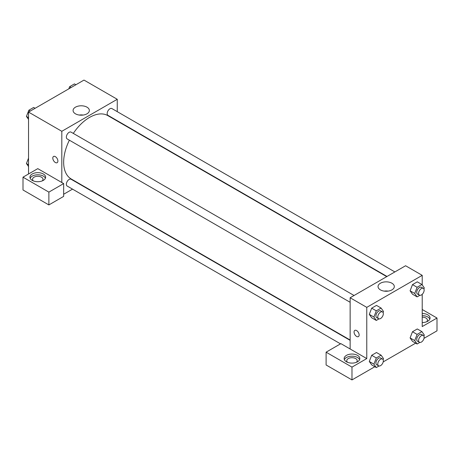 <?xml version="1.0" encoding="UTF-8"?>
<svg xmlns="http://www.w3.org/2000/svg" width="460" height="460" viewBox="0 0 460 460"><rect width="100%" height="100%" fill="white"/><g stroke="black" fill="none" stroke-linecap="round" stroke-linejoin="round"><path stroke-width="0.69" d="M28.543 173.978L28.543 112.09L83.99 80.08L117.26 99.285L117.26 111.659M117.26 120.715L117.26 121.055M86.974 107.168A8.136 4.698 180 0 1 89.355 110.492A8.136 4.698 180 0 1 81.219 115.19A8.136 4.698 180 0 1 73.082 110.492A8.136 4.698 180 0 1 78.102 106.151A8.136 4.698 180 0 1 86.974 107.168M61.812 182.517L37.783 168.642L23 177.18L48.875 192.119L63.658 183.586L61.812 182.517L61.812 131.296L28.543 112.09M61.812 131.296L117.26 99.285M83.191 115.046A8.136 4.698 0 0 0 79.246 115.046M53.55 156.463A3.594 2.076 -120 0 0 52.998 159.338A3.594 2.076 -120 0 0 55.344 162.506A3.594 2.076 60 0 1 52.998 159.344A3.594 2.076 60 0 1 53.544 156.463A3.594 2.076 60 0 1 57.143 158.539A3.594 2.076 60 0 1 57.143 162.685A3.594 2.076 60 0 1 55.344 162.506A3.594 2.076 -120 0 0 57.143 162.685M32.24 173.978A7.843 4.525 180 0 1 40.785 173A7.843 4.525 180 0 1 45.626 177.18A7.843 4.525 180 0 1 37.783 181.706A7.843 4.525 180 0 1 29.946 177.18A7.843 4.525 180 0 1 32.24 173.978M45.408 178.25A7.843 4.525 0 0 0 39.905 174.955A7.843 4.525 0 0 0 32.24 176.117A7.843 4.525 0 0 0 30.164 178.25M33.356 180.918A5.227 3.019 180 0 1 32.556 179.314A5.227 3.019 180 0 1 35.788 176.525A5.227 3.019 180 0 1 41.48 177.18A5.227 3.019 180 0 1 43.016 179.314A5.227 3.019 180 0 1 42.216 180.918M23 177.18L23 189.986L48.875 204.924L63.658 196.386L63.658 183.586M48.875 192.119L48.875 204.924M80.667 184.437L80.373 184.604M72.53 189.135L63.658 194.252M350.135 340.354L71.093 179.25A3.921 2.265 120 0 0 68.068 180.297A3.921 2.265 120 0 0 66.361 184.247A3.921 2.265 120 0 0 67.171 186.041L340.521 343.856M394.864 271.935L111.901 108.566A3.921 2.265 120 0 0 108.876 109.618A3.921 2.265 120 0 0 107.168 113.562A3.921 2.265 120 0 0 107.979 115.356L387.021 276.46M354.056 295.492L71.093 132.129A3.921 2.265 120 0 0 68.068 133.176A3.921 2.265 120 0 0 66.361 137.12A3.921 2.265 120 0 0 67.171 138.92L350.135 302.283M69.385 140.196A36.593 21.125 120 0 0 63.658 162.242A36.593 21.125 120 0 0 71.237 178.992L350.135 340.009M386.728 276.632L107.83 115.615A36.593 21.125 120 0 0 73.307 133.406M350.135 348.979L340.894 343.643L326.105 352.176L351.98 367.115L366.769 358.581L350.135 348.979L350.135 297.758L405.582 265.748L422.217 275.35L422.217 284.93M326.105 352.176L326.105 364.981L351.98 379.92L374.848 366.723M383.191 361.899L415.656 343.16M424.005 338.341L437 330.838L437 318.032L422.217 326.571L422.217 294.32M422.217 317.147A5.227 3.019 180 0 1 425.908 318.032A5.227 3.019 180 0 1 427.443 320.166A5.227 3.019 180 0 1 426.644 321.77M429.835 319.102A7.843 4.525 0 0 0 422.217 315.641M422.217 313.507A7.843 4.525 180 0 1 430.054 318.032A7.843 4.525 180 0 1 422.217 322.558M347.553 362.313A5.227 3.019 180 0 1 346.754 360.715A5.227 3.019 180 0 1 351.98 357.696A5.227 3.019 180 0 1 357.207 360.715A5.227 3.019 180 0 1 356.414 362.313M359.605 359.645A7.843 4.525 0 0 0 354.102 356.356A7.843 4.525 0 0 0 346.438 357.512A7.843 4.525 0 0 0 344.362 359.645M346.438 355.379A7.843 4.525 180 0 1 354.982 354.395A7.843 4.525 180 0 1 359.823 358.581A7.843 4.525 180 0 1 351.98 363.107A7.843 4.525 180 0 1 344.143 358.581A7.843 4.525 180 0 1 346.438 355.379M351.98 367.115L351.98 379.92M422.217 309.494L437 318.032M417.116 334.403L412.493 331.735L417.295 328.957L412.493 331.735L410.096 337.922L412.493 341.337L410.096 337.922L414.713 340.59L417.116 334.403L421.918 331.625L424.315 335.041L423.901 336.122M419.83 295.314L417.116 296.884L412.493 294.216L410.09 290.806L412.493 284.608L417.295 281.836L412.493 284.608L417.116 287.276L421.918 284.504L424.315 287.92L423.901 289.001M379.023 318.872L376.309 320.442L371.686 317.774L369.282 314.364L371.686 308.171L376.487 305.4L371.686 308.171L376.309 310.839L381.11 308.068L383.508 311.483L383.088 312.564M376.309 357.96L371.686 355.292L376.487 352.521L371.686 355.292L369.282 361.479L371.686 364.895L369.282 361.479L373.905 364.147L376.309 357.96L381.11 355.189L383.508 358.604L383.088 359.685M366.769 358.581L366.769 307.36L422.217 275.35M391.931 283.233A8.136 4.698 180 0 1 394.312 286.551A8.136 4.698 180 0 1 386.176 291.255A8.136 4.698 180 0 1 378.034 286.551A8.136 4.698 180 0 1 383.059 282.21A8.136 4.698 180 0 1 391.931 283.233M366.769 307.36L350.135 297.758M388.148 291.111A8.136 4.698 0 0 0 384.203 291.111M354.809 330.389A3.594 2.076 -120 0 0 354.257 333.27A3.594 2.076 -120 0 0 356.603 336.438A3.594 2.076 60 0 1 354.257 333.27A3.594 2.076 60 0 1 354.804 330.389A3.594 2.076 60 0 1 358.397 332.465A3.594 2.076 60 0 1 358.397 336.616A3.594 2.076 60 0 1 356.603 336.438A3.594 2.076 -120 0 0 358.403 336.616M376.309 320.442L373.905 317.026L376.309 310.839M382.513 311.926L380.667 310.856A3.921 2.265 120 0 0 377.648 311.909A3.921 2.265 120 0 0 375.935 315.853A3.921 2.265 120 0 0 376.746 317.647L378.597 318.717A3.921 2.265 120 0 0 382.519 316.451A3.921 2.265 120 0 0 382.513 311.926A3.921 2.265 120 0 0 379.494 312.978A3.921 2.265 120 0 0 377.781 316.923A3.921 2.265 120 0 0 378.597 318.717M371.686 317.774L369.282 314.358L373.905 317.026M381.11 308.068L376.487 305.4M417.116 296.884L414.713 293.468L417.116 287.276M423.327 288.368L421.475 287.299A3.921 2.265 120 0 0 418.456 288.351A3.921 2.265 120 0 0 416.743 292.295A3.921 2.265 120 0 0 417.553 294.089L419.405 295.159A3.921 2.265 120 0 0 423.327 292.893A3.921 2.265 120 0 0 423.327 288.368A3.921 2.265 120 0 0 420.302 289.415A3.921 2.265 120 0 0 418.594 293.359A3.921 2.265 120 0 0 419.405 295.159M412.493 294.216L410.096 290.8L414.713 293.468M421.918 284.504L417.295 281.836M379.023 365.993L376.309 367.563L373.905 364.147M382.513 359.047L380.667 357.983A3.921 2.265 120 0 0 377.648 359.03A3.921 2.265 120 0 0 375.935 362.974A3.921 2.265 120 0 0 376.746 364.774L378.597 365.838A3.921 2.265 120 0 0 382.519 363.572A3.921 2.265 120 0 0 382.513 359.047A3.921 2.265 120 0 0 379.494 360.099A3.921 2.265 120 0 0 377.781 364.044A3.921 2.265 120 0 0 378.597 365.838M376.309 367.563L371.686 364.895M381.11 355.189L376.487 352.521M419.83 342.435L417.116 344.005L414.713 340.59M423.327 335.49L421.475 334.42A3.921 2.265 120 0 0 418.456 335.472A3.921 2.265 120 0 0 416.743 339.417A3.921 2.265 120 0 0 417.553 341.211L419.405 342.28A3.921 2.265 120 0 0 423.327 340.015A3.921 2.265 120 0 0 423.327 335.49A3.921 2.265 120 0 0 420.302 336.536A3.921 2.265 120 0 0 418.594 340.486A3.921 2.265 120 0 0 419.405 342.28M417.116 344.005L412.493 341.337M421.918 331.625L417.295 328.957M28.543 119.41L26.438 116.42L28.842 110.233L33.643 107.462L35.104 108.301M28.543 117.633L26.438 116.42M30.302 111.073L28.842 110.233M68.81 88.843L69.65 86.67L74.451 83.898L75.912 84.743M71.11 87.515L69.65 86.67M28.543 166.537L26.438 163.541L28.543 158.119M28.543 164.755L26.438 163.541"/></g></svg>
